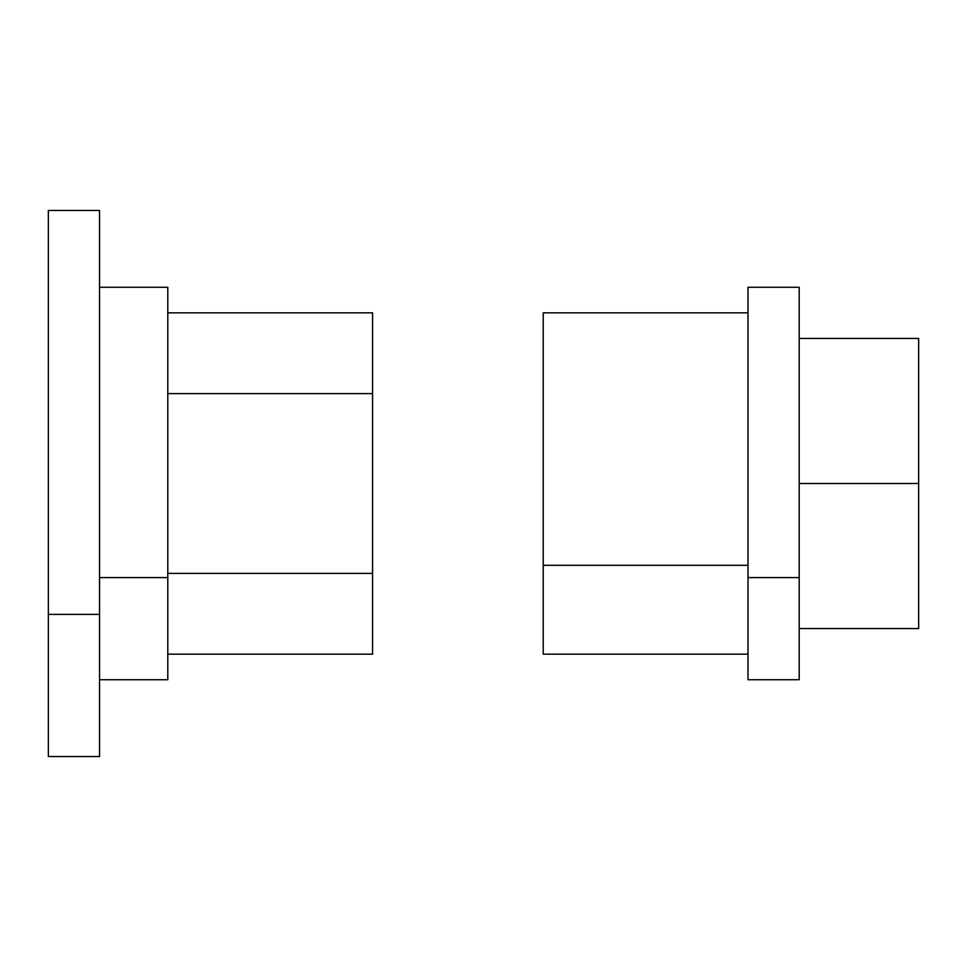 <?xml version="1.0" encoding="UTF-8"?>
<svg xmlns="http://www.w3.org/2000/svg" width="967" height="967" viewBox="0 0 967 967"><rect width="100%" height="100%" fill="white"/><g stroke="black" fill="none" stroke-linecap="round" stroke-linejoin="round"><path stroke-width="1.45" d="M747.999 654.151L543.224 654.151L543.224 565.308L747.999 565.308L543.224 565.308L543.224 312.849L747.999 312.849M543.224 364.051L543.224 565.308M747.999 364.051L747.999 577.589L747.999 287.259L799.201 287.259L799.201 577.589L747.999 577.589L799.201 577.589L799.201 679.741L747.999 679.741L747.999 577.589M918.65 483.5L918.65 338.45L918.65 628.55L918.65 483.5L799.201 483.5L918.65 483.5M799.201 628.55L918.65 628.55L799.201 628.55M799.201 577.589L799.201 329.179L799.201 338.45L918.65 338.45L799.201 338.45M99.541 614.396L48.35 614.396L48.35 210.468L99.541 210.468L99.541 756.532L48.35 756.532L48.35 614.396L99.541 614.396L99.541 213.961L99.541 287.259L167.799 287.259L167.799 577.589L99.541 577.589L167.799 577.589L167.799 679.741L99.541 679.741M48.35 352.604L48.35 614.396M372.585 602.949L372.585 364.051M167.799 577.589L167.799 312.849L372.585 312.849L372.585 393.605L167.799 393.605L372.585 393.605L372.585 654.151L167.799 654.151M167.799 573.395L372.585 573.395L167.799 573.395"/></g></svg>

